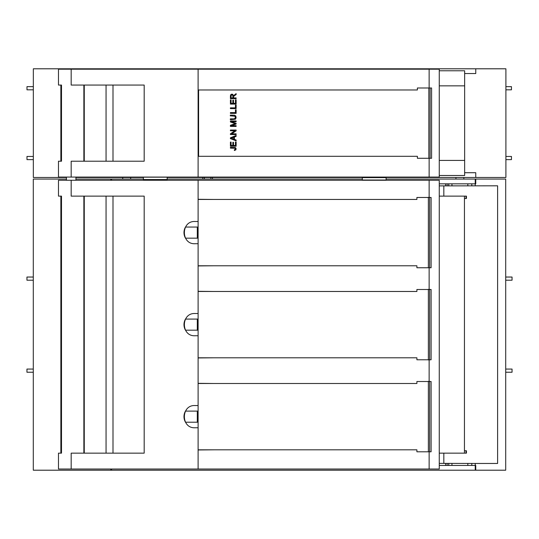 <?xml version="1.0" encoding="UTF-8"?>
<svg xmlns="http://www.w3.org/2000/svg" width="539" height="539" viewBox="0 0 539 539"><rect width="100%" height="100%" fill="white"/><g stroke="black" fill="none" stroke-linecap="round" stroke-linejoin="round"><path stroke-width="0.81" d="M429.138 177.082L439.265 177.082L439.265 69.194L198.103 69.194L198.103 177.082L429.138 177.082L429.138 158.277M429.138 69.194L429.138 87.992M113.001 85.061L113.001 161.215M144.183 85.061L144.183 161.215L71.175 161.215L71.175 177.082L58.481 177.082L58.481 161.215L61.5 161.215L61.5 85.061L58.481 85.061L58.481 69.194L71.175 69.194L71.175 85.061L144.183 85.061M61.5 161.215L60.86 161.215L60.86 85.061L61.5 85.061M83.868 85.061L83.868 161.215L83.868 85.061M84.266 85.061L84.266 161.215M198.103 69.194L71.175 69.194M198.103 177.082L71.175 177.082M430.109 158.277L417.381 158.277L417.381 156.297L198.595 156.297L198.595 89.979L417.381 89.979L417.381 87.992L431.591 87.992L431.591 158.277L430.109 158.277L430.109 87.992M230.416 104.088L230.416 99.958L231.09 99.958L231.09 103.326L232.841 103.326L232.841 100.173L233.508 100.173L233.508 103.326L235.455 103.326L235.455 99.823L236.129 99.823L236.129 104.088L230.416 104.088M236.129 108.608L230.416 108.608L230.416 107.854L235.455 107.854L235.455 105.044L236.129 105.044L236.129 108.608M230.321 115.137L231.076 115.137L231.076 115.898L230.321 115.898L230.321 115.137M234.067 118.863L235.361 118.021L235.071 116.249L231.184 115.898L231.184 115.137L234.613 115.225L235.812 116.04L236.095 117.873L235.375 119.234L231.184 119.631L231.184 118.876L234.067 118.863M230.321 118.876L231.076 118.876L231.076 119.631L230.321 119.631L230.321 118.876M230.416 96.131L230.571 94.972L231.386 94.204L232.7 94.271L233.528 95.706L236.129 93.631L236.129 94.581L233.987 96.023L233.589 97.033L233.589 97.909L236.129 97.909L236.129 98.664L230.416 98.664L230.416 96.131M236.129 120.965L236.129 121.693L231.346 121.693L236.129 123.35L236.129 124.031L231.265 125.681L236.129 125.681L236.129 126.416L230.416 126.416L230.416 125.277L235.307 123.653L230.416 121.982L230.416 120.965L236.129 120.965M230.416 133.78L234.903 130.782L230.416 130.782L230.416 130.054L236.129 130.054L236.129 130.829L231.642 133.834L236.129 133.834L236.129 134.555L230.416 134.555L230.416 133.78M236.129 113.358L230.416 113.358L230.416 112.597L235.455 112.597L235.455 109.788L236.129 109.788L236.129 113.358M236.129 135.478L236.129 136.34L234.398 137L234.398 139.392L236.129 140.019L236.129 140.82L230.416 138.624L230.416 137.816L236.129 135.478M230.416 146.224L230.416 142.094L231.09 142.094L231.09 145.469L232.841 145.469L232.841 142.309L233.508 142.309L233.508 145.469L235.455 145.469L235.455 141.966L236.129 141.966L236.129 146.224L230.416 146.224M230.416 147.363L235.321 147.531L236.035 148.346L235.934 149.815L234.411 150.502L234.317 149.822L235.428 149.209L235.112 148.259L230.416 148.117L230.416 147.363M231.164 95.403L231.049 97.909L232.936 97.909L232.747 95.295L231.972 94.877L231.164 95.403M233.785 139.177L233.785 137.236L231.211 138.206L233.785 139.177M505.899 159.632L511.457 159.632L511.457 156.458L505.899 156.458M505.899 86.644L511.457 86.644L511.457 89.818L505.899 89.818M437.681 177.082L437.681 177.479L505.899 177.479L505.899 68.797L437.681 68.797L437.681 69.194M439.265 160.42L464.652 160.42L464.652 175.492L439.265 175.492M439.265 70.777L464.652 70.777L464.652 85.849L439.265 85.849M464.652 160.42L464.652 85.849M33.337 156.458L26.99 156.458L26.99 159.632L33.337 159.632M33.337 89.818L26.99 89.818L26.99 86.644L33.337 86.644M66.418 177.479L33.337 177.479L33.337 68.797L149.155 68.797L149.155 69.194M75.938 177.479L143.367 177.479L110.839 177.479L110.839 177.082M202.785 177.479L202.785 179.063M212.46 179.063L212.46 177.479M167.164 179.554L143.367 179.554L143.367 177.176L167.164 177.176L167.164 179.554M386.113 180.013L362.316 180.013L362.316 177.634L386.113 177.634L386.113 180.013M151.358 180.255L151.358 179.554M158.803 180.255L158.803 179.554M439.265 465.447L475.755 465.447L475.755 470.203L110.839 470.203L110.839 469.011M471.793 463.378L471.793 465.447M439.265 183.826L475.755 183.826L475.755 179.063L386.113 179.063M362.316 179.063L167.164 179.063M143.367 179.063L110.839 179.063L110.839 180.255M448.785 463.378L448.785 465.447M445.612 465.447L445.612 463.378M471.793 183.826L471.793 185.888M445.612 185.888L445.612 183.826M448.785 183.826L448.785 185.888M111.573 180.255L111.573 179.063L75.938 179.063M66.418 179.063L33.297 179.063L33.297 470.203L111.573 470.203L111.573 469.011M198.103 411.102L185.47 411.102A11.103 11.103 0 0 0 185.47 422.212L198.103 422.212M198.103 227.06L185.47 227.06A11.103 11.103 0 0 0 185.47 238.164L198.103 238.164M198.103 330.185L185.47 330.185A11.103 11.103 0 0 1 185.47 319.081L198.103 319.081M33.297 280.213L26.95 280.213L26.95 277.039L33.297 277.039M33.297 369.06L26.95 369.06L26.95 372.233L33.297 372.233M33.297 384.927L33.297 448.387M33.297 292.899L33.297 356.367M33.297 264.346L33.297 200.879M505.703 200.879L505.703 264.346M505.703 356.367L505.703 292.899M475.243 185.807L475.243 179.063L505.703 179.063L505.703 470.203L475.243 470.203L475.243 463.459L497.612 463.459L497.612 185.807L439.265 185.888M505.703 384.927L505.703 448.387M505.703 280.213L512.05 280.213L512.05 277.039L505.703 277.039M505.703 372.233L512.05 372.233L512.05 369.06L505.703 369.06M466.013 453.151L466.437 453.151L466.437 450.766L464.45 450.766L464.45 453.151L466.013 453.151L466.013 450.766M439.265 453.151L464.45 453.151M439.265 196.122L466.437 196.122L466.437 198.5L466.013 198.5L466.013 196.122M464.45 196.122L464.45 450.766M464.45 198.5L466.013 198.5M439.265 463.378L475.243 463.459M429.623 451.797L416.896 451.797L416.896 449.816L198.103 449.816L198.103 383.499L416.896 383.499L416.896 381.511L431.099 381.511L431.099 451.797L429.623 451.797L429.623 381.511M429.623 359.776L416.896 359.776L416.896 357.795L198.103 357.795L198.103 291.471L416.896 291.471L416.896 289.49L431.099 289.49L431.099 359.776L429.623 359.776L429.623 289.49M429.623 267.755L416.896 267.755L416.896 265.774L198.103 265.774L198.103 199.45L416.896 199.45L416.896 197.469L431.099 197.469L431.099 267.755L429.623 267.755L429.623 197.469M430.331 451.797L427.312 451.797M427.312 381.511L429.138 381.356L429.138 359.937L430.331 359.776M430.331 267.755L427.312 267.755M427.312 197.469L429.138 197.308L429.138 180.255L198.103 180.255L198.103 199.45M429.138 359.937L427.312 359.776M427.312 289.49L429.138 289.335L429.138 267.917M113.001 196.122L113.001 453.151M144.183 196.122L144.183 453.151L71.175 453.151L71.175 469.011L58.481 469.011L58.481 453.151L61.5 453.151L61.5 196.122L58.481 196.122L58.481 180.255L71.175 180.255L71.175 196.122L144.183 196.122M198.103 357.795L198.103 383.499M198.103 335.743L195.091 335.743C180.814 336.606 180.814 312.667 195.091 313.53L198.103 313.53M198.103 265.774L198.103 291.471M198.103 243.716L195.091 243.716C180.814 244.585 180.814 220.64 195.091 221.509L198.103 221.509M198.103 180.255L71.175 180.255M198.103 449.816L198.103 469.011L71.175 469.011M198.103 427.764L195.091 427.764C180.814 428.626 180.814 404.688 195.091 405.55L198.103 405.55M83.868 196.122L83.868 453.151L83.868 196.122M61.5 196.122L60.86 196.122L60.86 453.151L61.5 453.151M84.266 196.122L84.266 453.151M198.103 469.011L439.265 469.011L439.265 180.255L429.138 180.255M213.97 383.499L198.103 383.337M213.97 357.795L198.103 357.95M197.308 330.185L197.308 319.081M213.97 291.471L198.103 291.316M213.97 265.774L198.103 265.929M197.308 238.164L197.308 227.06M213.97 199.45L198.103 199.295M430.331 289.49L429.138 289.335M430.331 381.511L429.138 381.356M429.138 451.958L429.138 469.011M430.331 197.469L429.138 197.308M213.97 449.816L198.103 449.977M197.308 422.212L197.308 411.102M464.652 73.553L475.755 73.553L475.755 68.797L110.839 68.797L110.839 69.194M464.652 172.716L475.755 172.716L475.755 177.479L382.07 177.479M366.358 177.479L167.164 177.479M84.185 85.061L84.185 161.215M106.055 85.061L106.055 161.215M428.849 158.277L428.849 87.992M204.369 177.479L204.369 179.063M210.877 179.063L210.877 177.479M448.724 463.378L448.724 465.447M447.134 463.378L447.134 465.447M447.134 183.826L447.134 185.888M448.724 183.826L448.724 185.888M443.826 196.122L443.826 185.888M443.826 463.378L443.826 453.151M428.357 451.797L428.357 381.511M428.357 359.776L428.357 289.49M428.357 267.755L428.357 197.469M106.055 196.122L106.055 453.151M84.185 196.122L84.185 453.151M66.418 180.255L66.418 177.082M75.938 180.255L75.938 177.082M455.927 179.063L455.927 177.479M463.857 179.063L463.857 177.479M382.07 177.082L382.07 177.634M366.358 177.082L366.358 177.634M149.963 180.255L149.963 179.554M160.743 180.255L160.743 179.554M122.737 179.063L122.737 177.479M130.674 179.063L130.674 177.479M467.825 463.378L467.825 465.447M451.958 463.378L451.958 465.447M467.825 183.826L467.825 185.888M451.958 183.826L451.958 185.888"/></g></svg>
